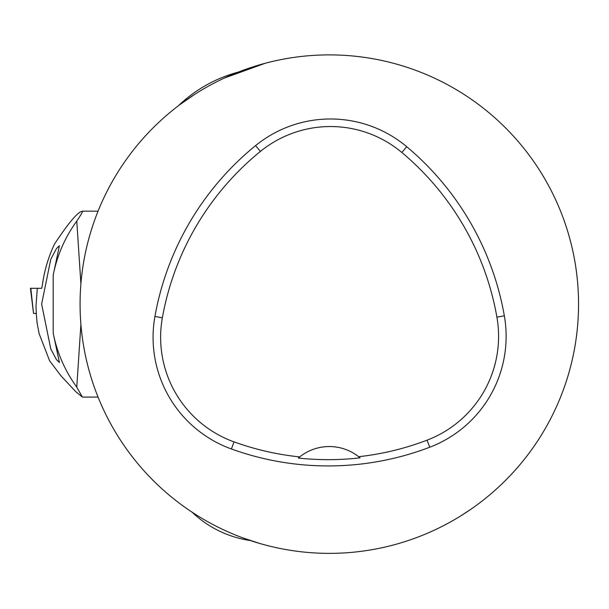 <?xml version="1.0" encoding="UTF-8"?>
<svg xmlns="http://www.w3.org/2000/svg" width="609" height="609" viewBox="0 0 609 609"><rect width="100%" height="100%" fill="white"/><g stroke="black" fill="none" stroke-linecap="round" stroke-linejoin="round"><path stroke-width="0.91" d="M555.522 408.753A249.233 249.233 0 0 1 80.076 304.127A249.233 249.233 0 0 1 382.878 60.71A249.233 249.233 0 0 1 555.522 408.753M245.031 69.571L255.742 65.993M260.058 64.691L254.691 66.32M461.5 515.42L471.176 509.048M441.708 526.579L440.573 527.15M431.667 531.375L431.279 531.55M429.337 532.411L428.264 532.875M427.929 533.02L431.385 531.505M442.971 525.94L447.76 523.413M242.74 537.846L260.096 543.571M188.425 509.741L193.632 513.189M179.274 105.113L178.894 105.273A138.464 138.464 0 0 1 238.286 72.106M265.166 63.283L224.302 78.089M195.063 94.136L180.256 104.375M231.412 448.978A118.686 118.686 0 0 1 154.922 316.482A284.845 284.845 0 0 1 255.597 145.597A118.686 118.686 0 0 1 406.69 146.685A284.845 284.845 0 0 1 504.343 315.835A118.686 118.686 0 0 1 429.748 447.227A284.845 284.845 0 0 1 231.412 448.978L233.985 441.868A111.127 111.127 0 0 1 162.359 317.814A277.285 277.285 0 0 1 260.363 151.458A111.127 111.127 0 0 1 401.841 152.478A277.285 277.285 0 0 1 496.906 317.137A111.127 111.127 0 0 1 427.054 440.17A277.285 277.285 0 0 1 358.663 456.704L360.048 457.839A278.572 278.572 0 0 1 298.326 458.052L299.704 456.91A277.285 277.285 0 0 1 233.985 441.868M298.326 458.052A47.472 47.472 0 0 1 358.663 456.704M36.319 314.008L35.984 306.175L37.316 288.301L41.755 288.301L42.348 285.134C44.305 270.86 48.324 257.219 54.414 244.217C68.452 222.909 77.785 211.894 82.428 211.156C82.991 211.3 81.104 214.612 76.764 221.105C64.988 237.358 57.132 255.361 53.196 275.116L59.408 245.732L56.492 248.548L50.768 259.312L41.633 304.036L50.753 348.881L56.492 359.691L59.408 362.515L53.196 333.138C57.101 352.832 64.957 370.835 76.764 387.149L82.405 397.083L75.866 391.77L60.847 375.7L49.603 360.764L39.105 333.595L37.111 323.044L36.312 314.115M82.428 211.156L98.064 211.156M76.764 387.149L80.906 324.399M80.906 283.847L76.764 221.105M53.196 275.116L53.196 333.138M36.281 313.422L33.533 313.422L30.45 288.301L37.316 288.301L30.815 288.301L33.541 313.422M162.359 317.814L154.922 316.482M260.363 151.458L255.597 145.597M401.841 152.478L406.69 146.685M496.906 317.137L504.343 315.835M427.054 440.17L429.748 447.227M192.139 512.222A106.819 106.819 0 0 0 250.55 540.586M82.405 397.091L98.064 397.091"/></g></svg>
